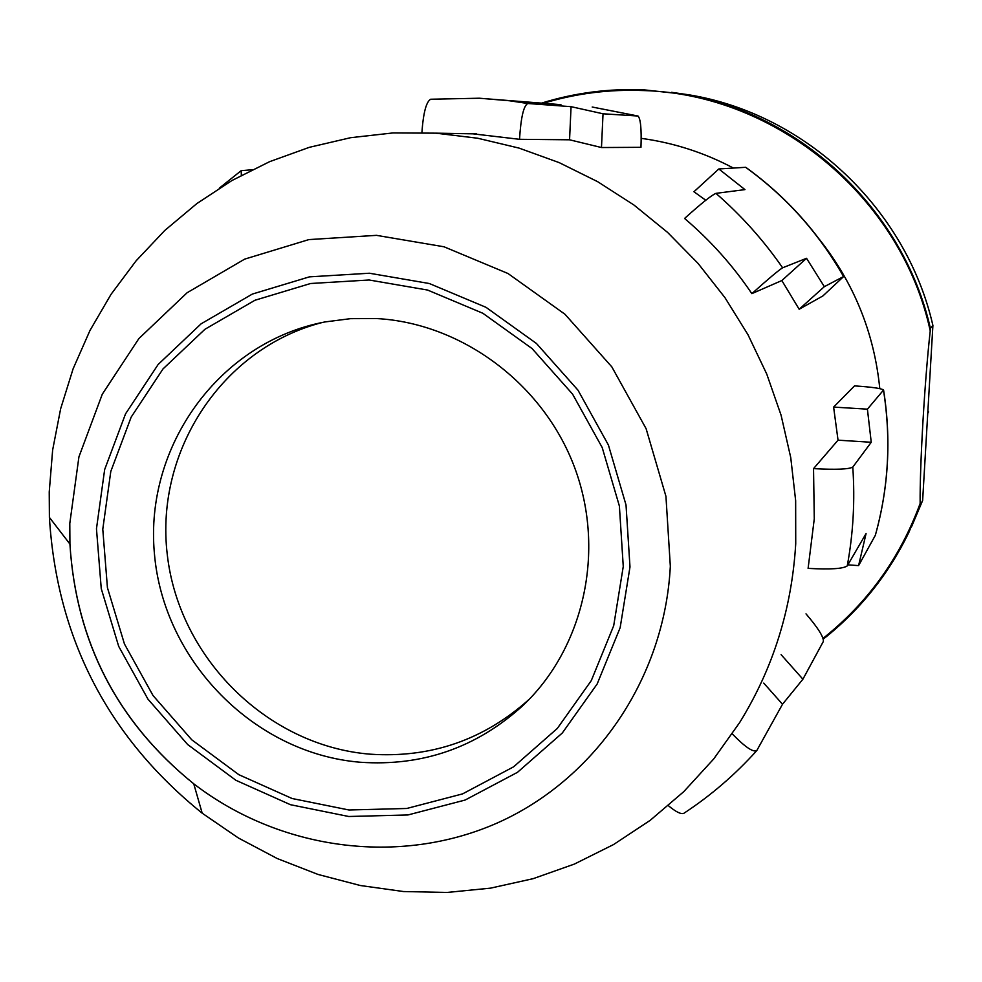<?xml version="1.0" encoding="UTF-8"?>
<svg xmlns="http://www.w3.org/2000/svg" width="982" height="982" viewBox="0 0 982 982"><rect width="100%" height="100%" fill="white"/><g stroke="black" fill="none" stroke-linecap="round" stroke-linejoin="round"><path stroke-width="1.47" d="M322.599 322.415C222.398 347.947 154.898 450.885 167.247 554.364C178.785 657.94 267.386 745.817 369.919 754.164C430.779 758.3 483.954 739.949 529.433 699.086M715.939 193.356C711.533 195.222 701.074 203.593 684.577 218.458C710.379 240.381 732.805 265.447 751.856 293.643C768.427 278.814 778.689 270.197 782.617 267.791C763.444 240.136 741.214 215.328 715.939 193.356L744.957 189.612L718.824 168.965L745.755 167.296C786.189 196.523 818.828 232.918 843.685 276.482L822.891 295.938L799.164 309.244L824.34 286.67L806.541 258.291L782.617 267.791M668.386 805.682C675.923 811.942 681.078 814.483 683.865 813.292C710.759 795.629 735.064 774.737 756.766 750.616L782.507 704.241L763.738 683.091M756.766 750.616C753.059 752.482 744.908 746.909 732.277 733.898M252.055 169.763L241.191 170.659L219.33 188.139M241.351 175.287L241.191 170.659M824.34 286.67L843.685 276.482M637.87 115.999L592.195 107.026L637.993 116.023L603.034 113.789L571.058 106.67L527.862 103.503L509.4 100.753L479.474 98.225M751.856 293.643L781.844 280.545L806.541 258.291M782.507 704.241L802.908 679.2L781.095 654.65M527.862 103.503C523.676 105.442 520.902 117.374 519.527 139.309L569.56 139.8L571.058 106.67M569.56 139.8L601.475 147.533L603.034 113.789M871.243 442.268L838.039 440.169L833.608 407.088L867.413 409.163L871.243 442.268L852.781 467.101C848.792 469.31 835.707 469.813 813.538 468.623L838.039 440.169M847.859 564.846L858.587 565.607L875.306 535.362M781.844 280.545L799.164 309.244M858.587 565.607L866.075 533.545L847.257 565.89C853.248 533.361 855.089 500.427 852.781 467.101M806.001 613.86C817.908 627.744 823.702 636.913 823.382 641.393L802.908 679.2M705.751 200.242L693.955 191.748L718.824 168.965M833.608 407.088L854.524 385.889C871.758 387.031 881.443 388.406 883.567 390.001L867.413 409.163M813.538 468.623L814.274 518.827L808.1 568.382C830.183 569.621 843.231 568.787 847.257 565.89M479.388 98.225L430.705 99.231C426.262 101.649 423.328 112.758 421.904 132.545M641.197 138.352C673.505 142.734 704.229 152.627 733.345 168.032M819.589 239.62C854.193 283.516 874.25 333.18 879.786 388.614M795.727 543.783L795.653 500.636L790.743 457.587L781.083 415.214L766.758 374.068L747.977 334.702L724.962 297.656L698.042 263.397L667.576 232.403L633.979 205.042L597.682 181.695L559.2 162.631L519.048 148.098L477.731 138.241L435.824 133.159L392.96 132.938L350.599 137.701L309.293 147.337L269.584 161.686L231.961 180.516L196.891 203.544L164.804 230.439L136.081 260.844L111.052 294.318L89.988 330.455L73.122 368.766L60.639 408.782L52.647 449.989L49.235 491.896L49.395 517.391C56.931 638.349 107.848 736.954 202.182 813.182L238.43 838.014L277.206 858.526L317.996 874.434L360.296 885.506L403.541 891.546L447.154 892.442L490.558 888.145L533.152 878.669L574.347 864.086L613.554 844.557L650.207 820.326L683.754 791.664L713.705 758.963L739.593 722.654C773.092 668.509 791.811 608.889 795.727 543.783M601.475 147.533L640.964 147.325C641.614 129.084 640.62 118.65 637.993 116.023M519.527 139.309L470.673 133.564M543.328 103.319C575.943 93.4 609.454 89.153 643.848 90.565C777.032 94.37 901.611 197.885 930.236 330.897C924.725 379.838 919.778 464.756 920.134 503.496C900.126 557.899 867.781 602.85 823.088 638.337M920.134 503.496L919.987 506.037L922.638 500.476L932.9 325.472C906.361 208.81 805.535 113.986 689.352 94.886L671.59 92.32M922.638 500.476L911.591 526.622M927.757 413.25L928.604 411.875L927.867 411.298M930.236 330.897L930.396 328.319L932.9 325.472M541.364 103.171C574.593 92.848 608.766 88.405 643.885 89.828L683.055 94.1C801.005 113.495 903.44 209.817 930.396 328.319M919.987 506.037L908.767 532.588C888.219 574.838 859.741 610.338 823.321 639.073M522.805 705.653C583.283 648.721 606.078 551.909 574.666 467.628C543.292 383.373 461.209 323.103 376.609 318.561L350.549 318.659L324.919 321.949C219.526 341.932 144.563 445.853 154.383 553.247C163.233 660.714 254.203 753.599 360.333 762.253C422.456 766.488 476.614 747.621 522.805 705.653L528.537 699.994M843.55 276.507C818.657 232.894 785.993 196.474 745.547 167.247M430.705 99.231L479.339 98.225L560.931 104.657M875.232 535.632C888.538 488.103 891.288 439.641 883.505 390.247M348.978 809.99L406.744 808.481L462.559 793.898L513.635 766.807L557.31 728.448L591.287 680.624L613.701 625.706L623.263 566.479L619.384 506.037L602.199 447.547L572.567 394.113L532.06 348.561L482.862 313.27L427.575 290.046L369.146 279.993L310.607 283.503L254.952 300.259L204.956 329.265L163.037 368.901L131.171 417.105L110.794 471.446L102.779 529.237L107.431 587.678L124.456 643.996L153.02 695.526L191.76 739.802L238.859 774.7L292.108 798.513L348.978 809.99M96.469 528.782L101.256 588.672L118.699 646.365L147.963 699.159L187.648 744.516L235.901 780.297L290.451 804.7L348.733 816.496L407.935 814.962L465.149 800.035L517.514 772.306L562.305 733.002L597.166 683.988L620.158 627.682L629.99 566.958L626.025 504.981L608.398 444.993L578.005 390.198L536.467 343.491L486.004 307.317L429.318 283.516L369.404 273.229L309.391 276.863L252.349 294.072L201.114 323.815L158.163 364.457L125.524 413.876L104.657 469.568L96.469 528.782M69.796 523.406L69.918 544.053C75.982 642.105 117.263 722.028 193.761 783.82C279.772 849.958 398.692 866.333 496.953 823.125C595.006 779.708 664.618 678.525 670.325 566.246L665.943 496.34L646.107 428.68L611.835 366.887L564.957 314.24L508.001 273.512L444.036 246.789L376.487 235.349L308.876 239.596L244.678 259.125L187.083 292.759L138.867 338.594L102.275 394.236L78.928 456.863L69.796 523.406M435.824 133.159L476.565 133.896M49.395 517.391L69.918 544.053C76.093 642.056 117.374 721.979 193.761 783.82L202.182 813.182M883.567 390.001C891.361 439.384 888.612 487.87 875.293 535.472M683.055 94.1L689.352 94.886"/></g></svg>
